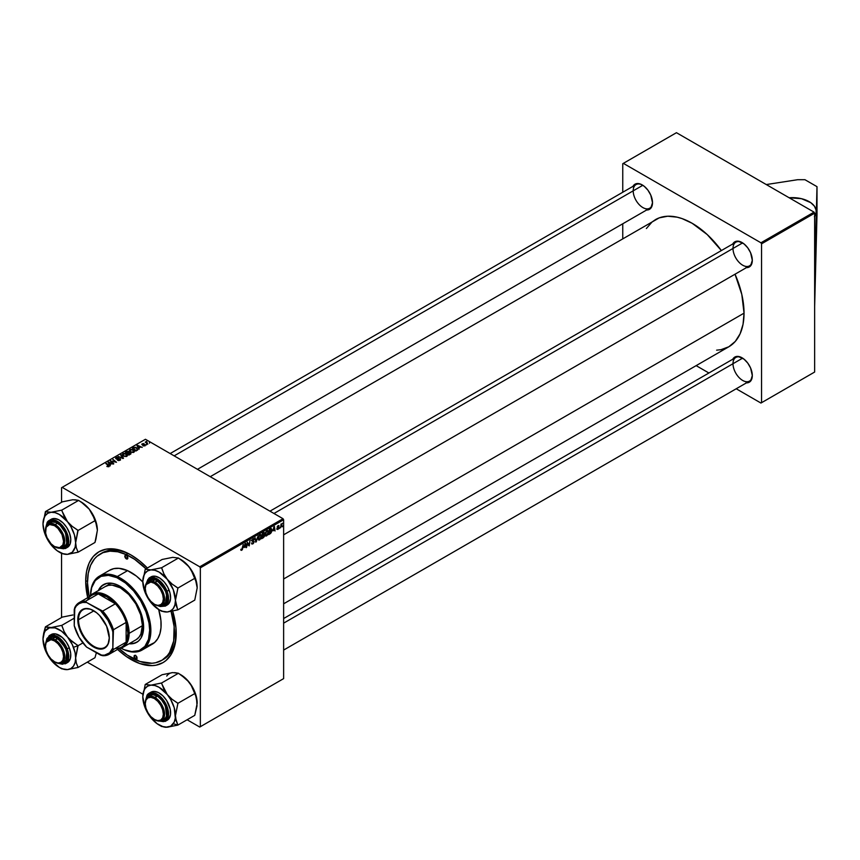 <?xml version="1.0" encoding="UTF-8"?>
<svg xmlns="http://www.w3.org/2000/svg" width="860" height="860" viewBox="0 0 860 860"><rect width="100%" height="100%" fill="white"/><g stroke="black" fill="none" stroke-linecap="round" stroke-linejoin="round"><path stroke-width="1.29" d="M814.399 216.709L816.097 212.785L816.097 210.076L814.399 206.153L810.787 202.68L801.466 198.681L789.158 197.757A23.897 13.792 180 0 1 816.215 211.431A23.897 13.792 180 0 1 814.646 216.344M162.572 659.867A61.447 35.475 -120 0 0 176.203 632.272A61.447 35.475 60 0 1 163.486 659.373L161.691 660.405A61.447 35.475 60 0 1 135.794 659.856A61.447 35.475 60 0 1 119.153 648.676M85.699 581.07L87.516 581.07L85.699 581.07L87.72 597.678A64.005 36.948 60 0 1 85.699 581.07A64.005 36.948 60 0 1 130.956 554.947L122.12 550.851L113.638 548.927L105.812 549.239L98.954 551.776L93.321 556.442L89.139 563.063L86.57 571.384L85.699 581.07M176.214 633.336A64.005 36.948 60 0 1 117.583 649.408L126.517 656.653L139.782 663.554L152.284 665.608L156.101 665.178L162.959 662.63L165.937 660.555L170.871 654.879L175.343 643.022L175.988 628.079L172.688 611.084A64.005 36.948 60 0 1 176.214 633.336M744.04 313.158A73.39 42.377 -120 0 0 735.031 274.211L741.814 294.475L744.04 313.158L283.628 578.984L744.04 313.158L743.051 324.274L740.095 333.809L735.3 341.409L728.839 346.763A73.39 42.377 -120 0 0 744.04 313.158M210.227 476.687L659.222 217.87L667.683 216.225L677.089 217.161L682.023 218.58L692.149 223.277L707.21 234.554L721.379 250.561A73.39 42.377 -120 0 0 655.449 219.644L652.03 222.02L646.376 228.534M733 248.465A13.652 7.88 -120 0 0 742.503 265.106A13.652 7.88 -120 0 0 752.307 259.957A13.652 7.88 60 0 1 749.479 265.869A13.652 7.88 60 0 1 738.966 262.203A13.652 7.88 60 0 1 733 248.465A13.652 7.88 -120 0 1 742.363 242.724A13.652 7.88 60 0 0 735.827 242.219M745.975 267.6L749.307 266.955L750.587 265.89L752.307 260.311A14.512 8.374 60 0 1 746.426 267.632M733 363.715A13.652 7.88 -120 0 0 742.503 380.346A13.652 7.88 -120 0 0 752.307 375.207A13.652 7.88 60 0 1 749.479 381.109A13.652 7.88 60 0 1 738.966 377.454A13.652 7.88 60 0 1 733 363.715A13.652 7.88 -120 0 1 742.363 357.975A13.652 7.88 60 0 0 735.827 357.459M745.975 382.85L749.307 382.206L750.587 381.141L752.307 375.562A14.512 8.374 60 0 1 746.426 382.872M633.196 190.845A13.652 7.88 -120 0 0 642.699 207.475A13.652 7.88 -120 0 0 652.504 202.326A13.652 7.88 60 0 1 649.676 208.238A13.652 7.88 60 0 1 639.152 204.583A13.652 7.88 60 0 1 633.196 190.845A13.652 7.88 -120 0 1 642.549 185.104A13.652 7.88 60 0 0 636.024 184.588M646.172 209.98L647.946 209.904L650.773 208.27L652.504 202.691A14.512 8.374 60 0 1 646.623 210.001M814.646 306.547L814.646 372.036L814.044 372.391L814.646 372.036L814.646 213.173L761.541 243.831L761.541 402.695L814.646 372.036L760.939 403.05L814.044 372.391L760.939 403.05L736.214 388.774L760.939 403.05L761.541 402.695L761.541 243.831L760.939 242.789L814.044 212.13L676.454 132.698L623.36 163.357L760.939 242.789L761.541 243.831L814.646 213.173L814.646 306.547L817 214.538L817 186.663L817 214.538L814.646 306.547M87.311 662.135L142.943 694.257L87.311 662.135M187.114 719.766L199.746 727.055L283.628 678.626L283.628 519.752L200.348 567.837L200.348 726.7L283.628 678.626L199.746 727.055L187.114 719.766M264.59 535.5L263.472 534.856L264.59 535.5L264.246 536.747L261.676 538.693L262.397 533.404L264.514 532.706L264.59 535.5L264.063 532.523L262.397 533.404L261.676 538.693L263.375 537.715L262.88 537.435L263.375 537.715L264.59 535.5L264.063 534.823M270.631 533.415L268.696 534.64L269.416 529.351L271.244 528.47L271.932 529.599L271.448 532.157L270.631 533.415L271.943 529.889L271.007 528.502L269.416 529.351L268.696 534.64L270.631 533.415M277.812 529.448L276.802 529.19L278.404 528.233L277.21 526.729L278.79 525.481L279.07 526.126L277.587 526.782L278.79 527.502L278.533 528.771L277.812 529.448L278.855 527.814L277.587 526.836L279.07 526.126L278.07 525.621L277.146 527.169L278.414 528.115L277.834 528.986L276.769 528.782L277.812 529.448L276.769 528.846M279.833 527.524L279.285 528.534L279.833 527.524M281.22 525.997L280.553 527.803L281.069 523.955L281.403 524.492L282.413 523.245L281.22 525.997L282.413 523.245L281.403 524.492L281.069 523.955L280.553 527.803L281.22 525.997M241.703 550.292L240.94 550.26L240.875 549.25L241.542 549.776L242.133 549.228L243.251 544.455L242.445 549.433L241.703 550.292L243.251 544.455L241.725 549.712L240.875 549.25L241.703 550.292L240.832 549.723M244.025 547.562L245.519 543.144L246.1 547.691L245.519 546.691L244.025 547.562L245.519 546.691L246.1 547.691L245.519 543.144L244.025 547.562M282.789 525.815L282.252 526.814L282.789 525.815M258.107 535.877L255.71 542.144L255.054 537.64L256.054 541.241L258.107 535.877L256.054 541.241L255.054 537.64L255.71 542.144L256.269 541.822L255.603 541.434L256.269 541.822L258.107 535.877M254.162 541.671L251.98 540.402L254.162 541.811L253.345 543.488L251.829 544.004L251.528 542.972L252.647 543.391L253.721 542.058L252.098 541.187L252.152 539.79L254.044 538.553L254.388 539.489L253.291 539.177L252.41 540.435L254.162 541.671L252.41 540.37L253.141 539.252L254.388 539.489L253.152 538.683L251.969 540.66L253.721 541.961L252.872 543.273L251.528 542.972L252.84 543.864L251.539 543.111L252.84 543.864L254.162 541.671L253.334 540.779M247.433 543.939L246.54 547.433L247.261 542.144L248.927 545.315L249.97 540.585L249.25 545.874L247.572 542.714L247.433 543.939L247.572 542.714L249.25 545.874L249.97 540.585L248.927 545.315L247.261 542.144L246.54 547.433L247.433 543.939M272.932 530.867L274.437 526.46L275.017 530.996L274.426 530.007L272.932 530.867L274.426 530.007L275.017 530.996L274.437 526.46L272.932 530.867M268.481 531.996L267.438 535.156L265.643 535.941L265.224 534.028L266.019 531.684L267.664 530.491L268.471 531.62L267.019 530.674L265.772 532.136L265.192 534.619L266.643 535.898L265.224 535.081L266.643 535.898L268.481 531.996L267.998 531.716L268.481 531.996M261.462 536.049L260.591 538.962L258.731 540.069L258.172 538.381L259 535.737L260.644 534.544L261.44 535.683L260 534.726L258.752 536.188L258.172 538.683L259.623 539.951L258.204 539.134L259.623 539.951L261.462 536.049L260.978 535.78L261.462 536.049M283.015 518.709L145.437 439.277L62.167 487.351L199.746 566.794L283.015 518.709L283.628 519.752L283.628 678.626L199.746 727.055L200.348 726.7L200.348 567.837L199.746 566.794L200.348 567.837L283.628 519.752L283.015 518.709L145.437 439.277L62.167 487.351L199.746 566.794L283.015 518.709M139.019 447.92L139.18 449.156L136.923 445.587L137.45 445.276L142.255 447.383L140.524 447.06L139.019 447.92L140.524 447.06L142.255 447.383L137.45 445.276L136.923 445.587L139.18 449.156L139.019 447.92M130.516 452.65L130.999 453.768L128.925 455.08L125.409 452.231L128.366 451.371L130.516 452.65L127.151 451.306L125.409 452.231L128.925 455.08L130.612 454.101L130.516 452.65L130.612 454.101M108.994 466.647L106.855 466.367L108.725 465.991L105.834 463.54L109.295 465.83L108.994 466.647L108.844 465.367L106.274 463.282L108.317 465.561L108.532 466.346L107.199 466.614L108.994 466.647L108.844 465.367M112.101 461.82L113.778 463.819L110.284 460.971L115.541 462.078L112.982 459.412L116.498 462.261L111.241 461.164L116.498 462.261L112.982 459.412L115.541 462.078L110.284 460.971L113.778 463.819L112.101 461.82M120.217 458.735L120.561 459.885L118.744 460.584L117.401 460.143L119.432 460.035L119.895 459.057L116.53 459.057L115.562 458.197L116.67 457.305L118.314 457.402L116.401 458.552L120.217 458.735L116.466 458.595L116.594 457.832L118.669 457.584L116.121 457.531L116.057 458.864L119.819 459.014L119.669 459.917L117.401 460.143L120.142 460.218L120.217 458.735L120.142 460.218M121.131 454.704L123.507 458.208L122.948 458.531L118.078 456.466L122.7 457.982L120.658 454.972L121.131 454.704L120.658 454.972L122.7 457.982L118.078 456.466L123.507 458.208L121.131 454.704L121.131 455.682L121.131 454.704M126.302 453.822L127.538 455.359L126.356 456.531L123.99 456.262L122.346 454.671L123.335 453.413L125.571 453.489L122.969 453.585L122.346 454.671L123.646 456.09L126.915 456.305L127.538 455.381L126.302 453.822M110.112 464.615L110.273 465.851L108.005 462.282L108.543 461.971L113.348 464.077L111.617 463.744L110.112 464.615L111.617 463.744L113.348 464.077L108.543 461.971L108.005 462.282L110.273 465.851L110.112 464.615M133.332 449.769L134.558 451.306L133.375 452.478L131.01 452.209L129.398 450.715L130.161 449.436L132.59 449.425L129.989 449.522L129.376 450.618L130.666 452.037L133.945 452.252L134.558 451.328L133.332 449.769M137.772 449.855L136.686 447.716L136.686 448.275L134.085 447.286L132.44 448.178L135.944 451.027L137.772 449.855L135.944 451.027L132.44 448.178L135.493 447.254L137.976 449.339M145.114 445.802L143.244 445.921L144.953 445.029L141.771 444.33L143.416 443.545L144.114 443.771L142.47 444.534L145.426 444.813L145.114 445.802L145.265 444.685L142.513 444.555L144.114 443.771L142.19 443.814L142.136 444.846L144.856 444.964L143.029 445.802L145.114 445.802L145.265 444.685M146.469 444.254L146.533 444.921L146.469 444.254M149.436 442.545L149.5 443.201L149.436 442.545M147.232 443.094L147.802 444.19L145.243 442.115L146.211 442.287L146.641 441.373L147.232 443.094L146.641 441.373L146.211 442.287L145.243 442.115L147.802 444.19L147.232 443.094M61.554 487.706L61.554 502.283L61.554 487.706L62.167 487.351L61.554 487.706M61.737 553.55L59.329 552.163A23.091 13.33 60 0 0 67.489 554.345L77.873 552.238A26.499 15.297 -120 0 0 78.067 551.97L76.325 547.831L75.648 542.735A23.091 13.33 60 0 1 67.489 554.345L61.931 553.668A26.499 15.297 -120 0 1 61.737 553.55A26.499 15.297 -120 0 1 61.544 553.442L61.931 553.668A26.499 15.297 60 0 1 61.544 553.442L61.554 617.534L61.554 553.453L67.489 554.345L78.067 552.228L76.325 547.831L75.648 542.735L78.067 530.459L72.251 526.395L67.489 521.697L64.059 516.204L61.737 510.152L51.159 512.27L45.419 511.603L43 523.88A23.091 13.33 60 0 1 45.182 515.721L45.516 511.721A26.499 15.297 -120 0 0 45.419 511.872L43 523.89L43.559 519.322L45.182 515.721L47.784 513.312L51.159 512.27L55.104 512.657L59.329 514.463L67.489 521.697L70.875 526.642L74.411 534.802L75.648 542.735L75.099 547.293L72.283 552.26L67.489 554.345L63.554 553.958L57.19 550.765L51.159 544.917L47.784 539.972L44.247 531.813L43 523.933M696.149 365.64L708.909 373.004L696.149 365.64M622.758 163.701L622.758 192.253L622.758 163.701L623.36 163.357L760.939 242.789L814.044 212.13L814.646 213.173L814.044 212.13L676.454 132.698L622.758 163.701M622.758 223.783L622.758 238.521L622.758 223.783M716.616 350.171L720.981 349.676L728.839 346.763L283.628 603.806M632.971 186.351A14.512 8.374 60 0 1 642.248 184.922A14.512 8.374 60 0 1 652.504 202.691L650.773 195.112L647.946 190.21L644.247 186.298L640.249 183.986L636.55 183.621L633.712 185.255L632.766 186.76M732.774 359.233A14.512 8.374 60 0 1 742.051 357.792A14.512 8.374 60 0 1 752.307 375.562L750.587 367.983L747.749 363.081L744.05 359.179L738.127 356.427L734.795 357.072L732.58 359.63M732.774 243.982A14.512 8.374 60 0 1 742.051 242.541A14.512 8.374 60 0 1 752.307 260.311L750.587 252.732L747.749 247.83L744.05 243.928L738.127 241.176L734.795 241.821L732.58 244.38M147.372 567.987L139.782 561.042L130.956 554.947A64.005 36.948 60 0 1 147.372 567.987M100.233 553.99A61.447 35.475 60 0 1 126.119 554.549L127.925 553.507L126.119 554.549L117.788 551.787L109.962 551.163L102.942 552.679L96.997 556.302L94.503 558.85L90.59 565.332L88.236 573.416L87.505 582.8L89.139 596.689A61.447 35.475 60 0 1 100.233 553.99L102.039 552.948A61.447 35.475 60 0 1 131.87 555.485A61.447 35.475 -120 0 0 101.147 553.496M122.969 455.617L122.969 453.585L122.969 455.617M123.023 454.66L124.098 455.843L123.023 454.66L123.023 455.66L123.442 453.876L125.818 454.048L126.452 456.499L124.098 456.316L126.538 455.95L126.409 454.478L124.345 453.661L123.023 454.66L123.442 453.876M126.882 456.327L126.882 455.37L126.452 456.004M119.819 459.014L119.669 459.917M116.121 457.531L116.057 458.864M116.466 458.595L116.594 457.832M110.746 461.347L110.746 460.702L110.746 461.347M112.982 460.025L112.982 459.412L112.982 460.025M111.241 461.745L111.241 461.164L111.241 461.745M107.242 466.636L107.242 466.077L107.242 466.636M108.317 465.561L108.532 466.346M106.274 463.906L106.274 463.282L106.274 463.906M108.543 463.131L108.543 461.971L108.543 463.131M109.854 464.185L108.672 462.433L108.672 463.336L108.672 462.433L111.058 463.497L109.854 464.185L109.854 465.206L109.854 464.185L111.058 463.497L108.672 462.433L109.854 464.185M126.495 452.177L126.495 451.608L126.495 452.177M128.269 451.79L127.151 451.306L127.022 451.876L128.613 452.274L128.076 453.36L126.269 452.306L126.269 452.93L127.022 451.876L126.269 452.306L127.366 453.811L128.269 451.79L128.613 453.048M130.064 452.887L128.699 452.994L128.688 451.521L128.688 453.005L130.064 452.887L130.193 454.349L130.193 453.757L129.785 454.585L127.774 453.532L127.774 454.144L128.699 452.994L127.774 453.532L128.957 455.058L130.387 453.51L130.064 452.887L130.193 453.757M129.14 452.457L128.688 451.521M129.989 451.565L129.989 449.522L129.989 451.565M130.043 450.608L131.118 451.79L130.043 450.608L130.043 451.608L130.473 449.823L132.838 449.995L133.483 452.446L131.118 452.263L133.633 451.844L133.429 450.425L131.365 449.597L130.043 450.608L130.473 449.823M133.902 452.274L133.902 451.306L133.483 451.952M137.45 446.437L137.45 445.276L137.45 446.437M138.772 447.501L138.095 446.437L138.095 447.458L137.589 445.738L137.589 446.652L137.589 445.738L139.965 446.802L138.772 447.501L138.772 448.512L138.772 447.501L139.965 446.802L137.589 445.738L138.772 447.501M135.977 450.436L133.289 448.253L133.289 448.877L134.558 447.608L136.224 447.952L137.31 449.253L135.977 451.005L137.299 449.371L136.804 448.372L135.02 447.565L133.289 448.253L135.977 450.436M144.856 444.964L144.749 445.566M142.19 443.814L142.136 444.846M145.684 442.47L145.684 441.857L145.684 442.47M146.211 442.9L146.211 442.287L146.211 442.9M146.232 441.481L146.211 442.287M146.469 443.115L146.63 441.814M255.355 539.736L255.915 540.058L255.355 539.736M251.883 544.036L252.84 543.864M251.528 542.993L252.077 543.305L251.528 542.993M252.872 543.273L252.077 543.305M252.99 541.488L251.163 540.188M253.517 541.553L251.969 540.66L252.464 541.434M254.388 539.381L253.162 538.672M253.066 538.726L254.388 539.489L253.066 538.726M253.141 539.252L253.947 539.682M247.648 543.004L248.303 543.38L247.648 543.004M248.002 544.09L248.712 544.487L248.002 544.09M248.346 544.982L248.927 545.315L248.346 544.982M248.529 545.455L249.25 545.874L248.529 545.455M244.261 546.852L244.906 543.703L245.455 546.164L243.939 546.67L245.455 546.164L245.197 543.875L244.261 546.852M277.834 528.986L277.2 528.47M277.146 527.18L278.317 527.857M279.07 526.126L278.07 525.621M278.049 526.083L278.629 526.438M273.168 530.158L273.813 527.008L274.372 529.47L272.846 529.975L274.372 529.47L274.103 527.18L273.168 530.158M270.964 529.104L269.771 529.717L269.234 533.77L269.395 529.491L270.964 529.104L270.405 528.782L271.502 530.115L269.793 533.447L268.847 533.544L270.975 532.275L270.964 529.104L271.502 530.115M265.729 536.006L266.643 535.898M267.965 530.577L267.019 530.674M265.632 534.393L266.578 530.996L268.041 532.2L266.675 535.307L265.213 534.157L265.88 535.264L266.675 535.307L265.632 534.393L266.299 531.985L267.008 531.254L268.041 532.2L267.008 531.254M264.644 533.297L264.063 532.523M263.504 533.329L262.536 535.414L262.375 533.544L264.203 533.565L262.536 535.414L264.074 534.189L264.16 533.308L263.504 533.329L264.203 533.565M263.375 535.5L262.45 536.038L262.203 537.822L262.063 535.812L262.88 535.21L264.149 535.737L262.203 537.822L263.902 536.575L264.106 535.447L263.375 535.5L264.149 535.737M258.709 540.058L259.623 539.951M260.945 534.63L260 534.726M258.613 538.446L259.559 535.06L261.021 536.253L259.655 539.36L258.183 538.21L258.86 539.317L259.655 539.36L258.613 538.446L259.483 535.748L259.989 535.307L261.021 536.253L259.989 535.307M266.675 535.307L268.041 532.2M259.655 539.36L261.021 536.253M797.693 179.697L804.928 179.697L817 186.663L814.646 278.672L817 186.663L804.928 179.697L797.693 179.697L766.282 184.556L797.693 179.697M125.442 555.195A2.128 1.236 -120 0 0 125.345 557.043A2.128 1.236 -120 0 0 126.818 558.763L126.517 558.936A2.128 1.236 60 0 1 124.99 557.087A2.128 1.236 60 0 1 125.281 555.27A2.128 1.236 60 0 1 126.183 555.28L127.785 557.409L127.323 559.011L125.936 558.548L124.915 556.807L125.012 555.538L126.183 555.28A2.128 1.236 60 0 1 127.71 557.14A2.128 1.236 60 0 1 127.42 558.957A2.128 1.236 60 0 1 126.517 558.936L126.818 558.763C124.775 556.678 124.657 555.463 126.484 555.108M127.559 556.42L126.818 558.763L127.559 556.42M134.655 655.374A2.128 1.236 -120 0 0 134.547 657.233A2.128 1.236 -120 0 0 136.03 658.953L135.73 659.125A2.128 1.236 60 0 1 134.203 657.266A2.128 1.236 60 0 1 134.493 655.449A2.128 1.236 60 0 1 135.385 655.471L136.88 657.212L136.525 659.19L135.138 658.728L134.117 656.997L134.214 655.718L135.385 655.471A2.128 1.236 60 0 1 136.912 657.32A2.128 1.236 60 0 1 136.622 659.147A2.128 1.236 60 0 1 135.73 659.125L136.03 658.953C133.977 656.868 133.87 655.642 135.686 655.288M136.761 656.599L136.03 658.953L136.761 656.599M103.759 584.478A33.282 19.21 -120 0 0 98.932 590.218M98.33 590.562A33.282 19.21 60 0 1 103.447 584.649A33.282 19.21 60 0 1 117.465 584.95L126.624 591.132L132.902 598.076L139.481 609.267L143.115 621.103L143.545 629.316L140.997 638.034L138.481 641.044L135.267 643.011L129.054 643.774A33.282 19.21 60 0 0 136.729 642.302A33.282 19.21 60 0 0 141.298 613.933A33.282 19.21 60 0 0 117.465 584.95L112.961 583.456L106.758 583.381L101.706 585.896L98.233 590.788M117.336 576.566L116.799 577.64A41.817 24.145 60 0 1 149.479 626.639A41.817 24.145 60 0 1 123.388 649.311L124.055 649.687A42.667 24.639 -120 0 0 150.683 626.553A42.667 24.639 -120 0 0 117.336 576.566A42.667 24.639 60 0 1 147.888 613.717A42.667 24.639 60 0 1 142.029 650.074A42.667 24.639 60 0 1 124.055 649.687A42.667 24.639 60 0 1 121.077 648.182A42.667 24.639 -120 0 0 124.055 649.687L131.773 651.579L139.159 650.579L144.899 646.376L148.5 639.346L149.661 630.09L149.017 623.059L145.974 611.922L140.718 600.914L133.676 590.992L125.474 583.005L116.799 577.64L108.414 575.361L101.028 576.372L95.288 580.564L91.687 587.606L90.536 595.26A42.667 24.639 60 0 1 99.362 576.178A42.667 24.639 60 0 1 117.336 576.566L127.592 570.642L117.336 576.566A42.667 24.639 -120 0 0 90.526 595.27A41.817 24.145 60 0 1 116.799 577.64L117.336 576.566M142.029 650.074L152.284 644.162A42.667 24.639 -120 0 0 158.691 609.525M142.814 582.016A42.667 24.639 -120 0 0 127.592 570.642L136.439 576.114L142.814 582.016M126.119 554.549A61.447 35.475 60 0 1 145.974 568.793L134.633 559.333L126.119 554.549M171.161 611.395A61.447 35.475 60 0 1 161.68 660.415M105.339 586.52A30.723 17.738 60 0 1 118.271 586.799A30.723 17.738 60 0 1 140.266 613.556A30.723 17.738 60 0 1 136.052 639.732L122.776 647.397A30.723 17.738 60 0 1 118.755 648.73A30.723 17.738 -120 0 0 129.14 633.336L127.936 633.336A29.863 17.243 60 0 1 126.13 642.162A29.863 17.243 60 0 1 115.369 648.375M118.906 648.451L127.28 655.073L139.997 661.501L151.951 663.243L155.574 662.759L162.088 660.168L167.399 655.557L169.538 652.536L173.677 640.99L174.128 626.542L170.871 610.428M109.338 570.416L113.853 568.632L119.035 568.32L127.592 570.642A42.667 24.639 -120 0 0 109.618 570.255L99.362 576.178M158.67 609.439L160.938 620.63L161.013 627.51L159.939 633.605L157.756 638.679L154.531 642.56L148.049 645.785M120.486 647.849L123.388 649.311A41.817 24.145 60 0 1 121.099 648.182M137.03 642.119A33.282 19.21 -120 0 1 129.656 643.43L134.031 643.216L137.557 641.818M103.834 584.434L100.953 586.939L98.835 590.444M105.124 586.638L108.381 585.348L112.112 585.122L120.4 587.875L128.742 594.464L135.848 603.903L140.653 614.739L142.416 625.327L140.879 634.067L138.922 637.303L136.256 639.614M136.761 659.039L136.03 658.953A2.128 1.236 -120 0 0 136.761 659.039M127.559 558.85L126.818 558.763A2.128 1.236 -120 0 0 127.559 558.85M154.907 582.22L154.305 583.274A12.803 7.385 60 0 1 163.357 598.947A12.803 7.385 60 0 1 154.305 604.171L154.907 604.515A13.652 7.88 -120 0 0 164.561 598.947A13.652 7.88 -120 0 0 154.907 582.22A13.652 7.88 60 0 1 163.83 594.26A13.652 7.88 60 0 1 161.734 605.193A13.652 7.88 60 0 1 154.907 604.515L157.767 605.375L160.702 604.806L162.669 602.548L163.357 598.947L162.669 594.55L160.702 590.024L157.767 586.068L154.305 583.274L150.844 582.059L147.909 582.639L145.942 584.897L145.254 588.498L145.942 592.895L147.909 597.42L150.844 601.376L154.305 604.171A12.803 7.385 60 0 1 145.254 588.498A12.803 7.385 60 0 1 154.305 583.274L157.305 580.844L154.907 582.22A13.652 7.88 -120 0 0 145.254 587.799A13.652 7.88 -120 0 0 145.265 588.154A13.652 7.88 60 0 1 148.081 581.543A13.652 7.88 60 0 1 154.907 582.22M742.642 242.896L273.964 513.485L742.642 242.896M170.914 557.699L162.121 559.473L145.222 569.234L162.121 559.473L172.699 557.355L178.439 558.022L186.749 564.278L190.909 569.438L196.51 582.725L197.187 587.821A23.091 13.33 -120 0 0 194.994 577.125L197.187 587.821L194.768 600.097L177.869 609.847L176.139 605.451L175.462 600.355L177.869 588.079L172.086 584.047L167.291 579.317L163.884 573.856L161.551 567.772L150.973 569.89L145.222 569.234L142.803 581.51L143.362 576.952L144.996 573.341L147.587 570.943L150.973 569.89L154.907 570.288L159.132 572.083L167.291 579.317L173.268 589.67L175.462 600.355L174.902 604.913L173.268 608.525L170.678 610.933L167.291 611.976L177.869 609.847L194.768 600.097L197.187 587.971M142.803 581.51A23.091 13.33 60 0 0 144.996 592.196L150.973 602.548A23.091 13.33 60 0 0 159.132 609.783A23.091 13.33 60 0 0 167.291 611.976L177.676 609.869A26.499 15.297 -120 0 0 177.869 609.589A26.499 15.297 60 0 1 177.676 609.869L175.462 600.355A23.091 13.33 60 0 1 167.291 611.976L161.357 611.062A26.499 15.297 -120 0 0 161.551 611.18A26.499 15.297 -120 0 0 161.744 611.288A26.499 15.297 60 0 1 161.357 611.062L167.291 611.976L163.357 611.578L159.132 609.783L150.973 602.548A23.091 13.33 60 0 1 144.996 592.196L142.803 581.51A23.091 13.33 60 0 1 150.973 569.89A23.091 13.33 60 0 1 167.291 579.317A23.091 13.33 60 0 1 175.462 600.355L177.869 588.337A26.499 15.297 -120 0 0 177.676 587.842L172.086 584.047L167.291 579.317L163.884 573.856L161.744 568.019A26.499 15.297 -120 0 0 161.357 567.793L150.973 569.89L145.415 569.212A26.499 15.297 -120 0 0 145.222 569.492L142.803 581.553M150.5 580.156A13.652 7.88 60 0 1 157.025 580.661A13.652 7.88 -120 0 0 149.393 581.038M166.98 597.549L166.98 598.248A14.512 8.374 60 0 0 165.604 591.529L161.261 584.327L155.38 579.812L149.952 579.511L147.372 582.059A14.512 8.374 60 0 1 156.724 580.478A14.512 8.374 60 0 1 165.604 591.529L166.894 596.657L166.625 601.118L163.486 605.139L160.014 605.451M157.563 605.623L165.184 606.16L167.012 591.228L166.335 591.465L167.313 602.301L157.67 605.644L160.293 606.526L164.045 606.192L165.528 605.214L167.797 599.56L167.238 594.271L163.475 586.058L159.595 581.596L153.155 578.124L149.403 578.457L147.909 579.436L145.641 585.09M165.184 606.16L167.238 604.978A16.211 9.363 -120 0 0 169.065 590.046L167.012 591.228A16.211 9.363 60 0 1 165.184 606.16L156.928 605.44M172.699 557.355L178.439 558.022L161.551 567.772L178.439 558.022L184.233 562.053L189.017 566.783L194.994 577.125A23.091 13.33 -120 0 0 189.017 566.783L192.436 572.244L194.768 578.328L177.869 588.079L194.768 578.328L196.51 582.725L197.187 587.821A23.091 13.33 -120 0 1 197.187 587.907M180.858 559.538L189.017 566.783A23.091 13.33 -120 0 0 180.858 559.538L178.439 558.151M166.69 605.246L169.42 602.72L170.57 598.409L169.99 592.948L167.754 587.176L164.206 581.983L159.885 578.157L155.445 576.264L150.995 576.909M169.065 590.046A16.211 9.363 -120 0 0 151.027 576.888L148.974 578.071A16.211 9.363 60 0 1 167.012 591.228L169.065 590.046M145.662 584.843L156.122 579.178L166.335 591.465L167.012 591.228L160.422 581.382L148.974 578.071L145.63 584.95M162.841 604.311A13.652 7.88 -120 0 0 166.969 597.893A13.652 7.88 60 0 1 164.152 603.806M166.98 598.248A14.512 8.374 60 0 1 160.938 605.558M47.203 525.288L48.031 523.654A14.512 8.374 60 0 1 56.91 522.858A14.512 8.374 60 0 1 67.166 540.628A14.512 8.374 60 0 1 65.801 545.756L65.876 544.756A13.652 7.88 -120 0 0 67.166 540.274A13.652 7.88 60 0 1 65.876 544.756A13.652 7.88 60 0 1 64.339 546.175M50.686 522.525A13.652 7.88 60 0 1 57.222 523.041A13.652 7.88 -120 0 0 49.59 523.417M57.76 548.003L65.382 548.54L67.198 546.842L66.532 546.67L67.918 542.735L67.639 537.575L64.231 529.287L58.362 522.826L51.998 520.365L48.569 521.429L47.3 522.74L45.849 527.223L47.235 522.246L45.816 527.32M57.641 547.917L63.672 548.777L66.532 546.67L57.856 548.024M66.338 547.831A16.211 9.363 -120 0 0 67.435 547.347A16.211 9.363 -120 0 0 69.251 545.659L67.198 546.842A16.211 9.363 60 0 1 65.382 548.54L57.115 547.809M71.111 500.068L62.307 501.853L45.419 511.603L62.307 501.853L72.885 499.724L78.636 500.391L61.737 510.152L78.636 500.391L84.452 504.454L89.214 509.152L92.644 514.645L94.966 520.698L78.067 530.459L94.966 520.698L96.696 525.105L97.373 530.19L95.933 539.102L94.966 542.466L78.067 552.228L94.966 542.466L97.373 530.351M49.267 542.251L51.159 544.917A23.091 13.33 60 0 1 43 523.88M97.373 530.287A23.091 13.33 -120 0 0 97.373 530.19L96.696 525.105L93.837 517.526L89.214 509.152L95.191 519.505L97.373 530.19A23.091 13.33 -120 0 0 89.214 509.152A23.091 13.33 -120 0 0 81.055 501.917L89.214 509.152L84.452 504.454L78.636 500.391L74.798 499.746M67.392 547.369L70.187 543.832L70.767 539.048L69.606 533.394L66.886 527.717L63.006 522.901L58.577 519.666L54.255 518.505L50.708 519.601M69.251 545.659A16.211 9.363 -120 0 0 66.306 526.836A16.211 9.363 -120 0 0 51.224 519.268L49.17 520.45A16.211 9.363 60 0 1 64.253 528.019A16.211 9.363 60 0 1 67.198 546.842L69.251 545.659M47.343 522.138A16.211 9.363 60 0 1 49.17 520.45L47.3 522.74C49.375 518.322 54.427 519.677 62.468 526.804C68.349 536.995 69.703 543.606 66.532 546.67L67.198 546.842L65.134 529.394L56.061 520.633L49.17 520.45L47.235 522.235L45.655 527.976M47.558 524.428A14.512 8.374 60 0 1 48.031 523.654L50.665 521.697L56.244 522.493L60.211 525.385L65.048 532.189L66.822 537.36L66.628 544.122L64.629 546.971L61.135 547.938A14.512 8.374 60 0 0 65.801 545.756L65.876 544.756A13.652 7.88 -120 0 1 63.027 546.691M78.067 530.717A26.499 15.297 -120 0 0 77.873 530.212L72.251 526.395L67.489 521.697A23.091 13.33 60 0 1 75.648 542.735L77.873 530.212A26.499 15.297 60 0 1 78.067 530.717M61.931 510.388A26.499 15.297 -120 0 0 61.544 510.163L51.159 512.27A23.091 13.33 60 0 1 67.489 521.697L61.544 510.163A26.499 15.297 60 0 1 61.931 510.388M45.612 511.592A26.499 15.297 -120 0 0 45.516 511.721L45.182 515.721A23.091 13.33 60 0 1 51.159 512.27L45.419 511.872A26.499 15.297 60 0 1 45.516 511.721A26.499 15.297 60 0 1 45.612 511.592M59.329 552.163A23.091 13.33 60 0 1 51.159 544.917M55.104 546.895L54.502 546.552A12.803 7.385 60 0 1 45.451 530.867A12.803 7.385 60 0 1 54.502 525.643L55.104 524.6A13.652 7.88 -120 0 0 45.451 530.168A13.652 7.88 -120 0 0 45.451 530.534A13.652 7.88 60 0 1 48.278 523.923A13.652 7.88 60 0 1 55.104 524.6L57.502 523.213L55.104 524.6A13.652 7.88 60 0 1 64.027 536.629A13.652 7.88 60 0 1 61.931 547.573A13.652 7.88 60 0 1 55.104 546.895L55.104 546.895A13.652 7.88 -120 0 0 64.758 541.327A13.652 7.88 -120 0 0 55.104 524.6L54.502 525.643L57.964 528.438L62.028 534.63L63.554 541.327L62.866 544.928L59.523 547.691L54.502 546.552L51.03 543.756L46.977 537.554L45.623 533.006L46.139 527.266L49.471 524.503L54.502 525.643A12.803 7.385 60 0 1 63.554 541.327A12.803 7.385 60 0 1 54.502 546.552L55.104 546.895L54.502 546.552M174.161 455.864L642.828 185.276L174.161 455.864M170.914 672.95L162.121 674.724L145.222 684.474L162.121 674.724L172.699 672.606A23.091 13.33 -120 0 0 166.722 676.057M175.633 718.293L175.462 715.606A23.091 13.33 60 0 1 173.268 723.776L177.773 724.98A26.499 15.297 -120 0 0 177.869 724.84L176.139 720.701L175.462 715.606L177.869 703.329L194.768 693.579L196.51 697.976L197.015 705.909L194.768 715.348L177.869 725.098L175.633 718.293M162.841 719.562A13.652 7.88 -120 0 0 165.69 717.627L165.604 718.627A14.512 8.374 60 0 1 160.938 720.809L164.432 719.841L165.69 717.627A13.652 7.88 60 0 1 164.152 719.057M147.006 698.159L149.006 695.31L152.188 694.332L158.057 696.6L161.852 700.276L164.862 705.06L166.625 710.231L166.894 714.993L165.604 718.627A14.512 8.374 60 0 0 166.98 713.499A14.512 8.374 60 0 0 156.724 695.729A14.512 8.374 60 0 0 147.834 696.525A14.512 8.374 60 0 0 147.372 697.299M166.152 720.701A16.211 9.363 -120 0 0 167.238 720.228L169.065 718.53L167.012 719.723L164.937 702.265L155.875 693.504L148.974 693.321L147.103 695.611C149.178 691.203 154.241 692.558 162.271 699.674C168.151 709.865 169.506 716.487 166.335 719.54L169.065 718.53A16.211 9.363 -120 0 0 166.109 699.707A16.211 9.363 -120 0 0 151.027 692.139L148.974 693.321A16.211 9.363 60 0 1 164.066 700.889A16.211 9.363 60 0 1 167.012 719.723A16.211 9.363 60 0 1 165.184 721.411L167.012 719.723L166.335 719.54L167.797 713.133L166.679 707.651L164.045 702.168L158.165 695.697L151.811 693.246L148.371 694.299L147.103 695.611L145.662 700.094L147.157 695.02A16.211 9.363 60 0 1 148.974 693.321L147.049 695.106L145.469 700.846M174.612 672.617L178.439 673.262L186.781 679.55L190.92 684.721L194.768 693.579L177.869 703.329L172.054 699.277L167.291 694.568L170.678 699.513L174.214 707.672L175.322 717.992L174.214 722.11L170.678 726.173L165.389 727.302L161.357 726.313A26.499 15.297 -120 0 0 161.551 726.431A26.499 15.297 -120 0 0 161.744 726.539A26.499 15.297 60 0 1 161.357 726.313L167.291 727.216L177.869 725.098L194.768 715.348L197.187 703.222M161.551 726.431L159.132 725.034A23.091 13.33 60 0 0 167.291 727.216L177.676 725.12A26.499 15.297 -120 0 0 177.773 724.98L173.268 723.776A23.091 13.33 60 0 1 167.291 727.216L163.357 726.829L157.004 723.647L149.081 715.122L153.23 720.282M145.222 684.474L142.803 696.761L143.362 692.203L144.996 688.591L147.587 686.183L150.973 685.14L145.222 684.474L142.803 696.761A23.091 13.33 60 0 1 150.973 685.14L154.907 685.538L159.132 687.333L167.291 694.568L163.873 689.086L161.551 683.023L150.973 685.14L145.415 684.463A26.499 15.297 -120 0 0 145.222 684.743A26.499 15.297 60 0 1 145.415 684.463L145.222 684.474M172.699 672.606L178.439 673.262L161.551 683.023L178.439 673.262L186.781 679.55L192.403 686.979L195.94 695.138L197.187 703.061A23.091 13.33 -120 0 0 189.017 682.023L192.447 687.516L195.747 695.804L197.187 703.061A23.091 13.33 -120 0 1 197.187 703.158M180.858 674.788L189.017 682.023A23.091 13.33 -120 0 0 180.858 674.788L178.439 673.391M159.132 725.034A23.091 13.33 60 0 1 150.973 717.799L144.996 707.447L142.803 696.804M157.563 720.874L165.184 721.411L167.238 720.228A16.211 9.363 -120 0 0 169.065 718.53L170.506 714.477L170.205 709.145L166.69 700.588L162.82 695.772L158.38 692.537L154.058 691.375L150.511 692.472M157.445 720.788L163.475 721.647L166.335 719.54L157.67 720.895M147.157 695.02L145.63 700.201M150.5 695.407A13.652 7.88 60 0 1 157.025 695.912A13.652 7.88 -120 0 0 149.393 696.288M166.969 713.144A13.652 7.88 60 0 1 165.69 717.627A13.652 7.88 -120 0 0 166.969 713.144M150.973 717.799A23.091 13.33 60 0 1 142.803 696.761M167.291 694.568A23.091 13.33 60 0 1 175.462 715.606L177.869 703.587A26.499 15.297 -120 0 0 177.676 703.082L172.054 699.277L167.291 694.568L161.357 683.034A26.499 15.297 60 0 1 161.744 683.259A26.499 15.297 -120 0 0 161.357 683.034L150.973 685.14A23.091 13.33 60 0 1 167.291 694.568M154.907 697.471L154.305 698.513A12.803 7.385 60 0 1 163.357 714.198A12.803 7.385 60 0 1 154.305 719.422L154.907 719.766A13.652 7.88 -120 0 0 164.561 714.198A13.652 7.88 -120 0 0 154.907 697.471A13.652 7.88 60 0 1 163.83 709.5A13.652 7.88 60 0 1 161.734 720.443A13.652 7.88 60 0 1 154.907 719.766L150.844 716.627L147.909 712.661L145.942 708.145L145.254 703.749L145.942 700.137L147.909 697.879L150.844 697.309L154.305 698.513L157.767 701.308L160.702 705.275L162.669 709.801L163.357 714.198L162.669 717.799L160.702 720.057L157.767 720.626L154.305 719.422A12.803 7.385 60 0 1 145.254 703.749A12.803 7.385 60 0 1 154.305 698.513L157.305 696.084L154.907 697.471A13.652 7.88 -120 0 0 145.254 703.05A13.652 7.88 -120 0 0 145.265 703.405A13.652 7.88 60 0 1 148.081 696.793A13.652 7.88 60 0 1 154.907 697.471M742.642 358.147L283.628 623.156L742.642 358.147L742.051 357.792M69.757 639.442L67.489 636.948A23.091 13.33 60 0 1 73.466 647.3L77.97 645.72A26.499 15.297 -120 0 0 77.873 645.462L72.272 641.667L67.489 636.948L64.07 631.476L61.737 625.392L74.229 618.189L61.737 625.392L51.159 627.52L45.419 626.854L43.677 633.261L43 639.13L43.559 634.572L45.182 630.971L49.385 627.864L55.104 627.908L61.458 631.1L67.489 636.948L72.283 644.559L75.099 652.783L75.648 657.986L78.067 645.709L69.757 639.442M63.027 661.942A13.652 7.88 -120 0 0 67.166 655.513A13.652 7.88 60 0 1 64.339 661.426M57.502 638.464L55.104 639.851A13.652 7.88 -120 0 0 45.451 645.419A13.652 7.88 -120 0 0 45.451 645.774A13.652 7.88 60 0 1 48.278 639.173A13.652 7.88 60 0 1 55.104 639.851A13.652 7.88 60 0 1 64.027 651.88A13.652 7.88 60 0 1 61.931 662.823A13.652 7.88 60 0 1 55.104 662.146L54.502 661.802A12.803 7.385 60 0 1 45.451 646.118A12.803 7.385 60 0 1 54.502 640.893L57.502 638.464L56.91 638.109A14.512 8.374 60 0 0 47.558 639.679L50.149 637.142L55.578 637.432L61.447 641.947L65.801 649.16A14.512 8.374 60 0 1 67.166 655.879A14.512 8.374 60 0 1 61.135 663.189M45.849 642.474L56.309 636.808L66.532 649.096L67.198 648.859L60.619 639.012L49.17 635.701L45.816 642.571M66.886 662.877L68.424 661.867L70.402 658.384L70.692 653.396L69.251 647.677A16.211 9.363 -120 0 0 51.224 634.519L49.17 635.701A16.211 9.363 60 0 1 67.198 648.859L69.251 647.677L66.306 642.087L62.296 637.486L55.642 633.895L51.181 634.54M82.904 642.914L78.067 645.709L82.904 642.914M96.374 652.74L94.966 657.717L78.067 667.478L76.325 663.082L75.648 657.986L75.099 662.544L73.466 666.145L70.875 668.553L67.489 669.596L78.067 667.478L94.966 657.717L96.374 652.74M61.737 668.8L59.329 667.414A23.091 13.33 60 0 0 67.489 669.596L77.873 667.489A26.499 15.297 -120 0 0 78.067 667.209L76.325 663.082L75.648 657.986A23.091 13.33 60 0 1 67.489 669.596L61.544 668.693A26.499 15.297 -120 0 0 61.737 668.8A26.499 15.297 -120 0 0 61.931 668.919A26.499 15.297 60 0 1 61.544 668.693L67.489 669.596L63.554 669.209L59.329 667.414L51.159 660.168L45.182 649.827L43 639.184M72.885 614.975L62.307 617.104L45.419 626.854L62.307 617.104L71.111 615.319M57.76 663.254L65.382 663.78L67.435 662.598A16.211 9.363 -120 0 0 69.251 647.677L67.198 648.859A16.211 9.363 60 0 1 65.382 663.78L67.198 648.859L66.532 649.096L61.823 641.291L55.459 636.4L51.364 635.647L49.59 636.088L46.956 638.529L45.827 642.721M57.856 663.275L62.468 664.264L65.725 662.845L66.865 661.372L67.994 657.191L66.532 649.096L67.499 659.921L57.856 663.275M56.91 638.109A14.512 8.374 60 0 1 65.801 649.16L67.08 654.277L66.822 658.738L65.048 661.867L60.211 663.071M50.686 637.776A13.652 7.88 60 0 1 57.222 638.292A13.652 7.88 -120 0 0 49.59 638.658M59.329 667.414A23.091 13.33 60 0 1 51.159 660.168L51.159 660.168A23.091 13.33 60 0 1 43 639.13A23.091 13.33 60 0 1 51.159 627.52A23.091 13.33 60 0 1 67.489 636.948L64.07 631.476L61.931 625.639A26.499 15.297 -120 0 0 61.544 625.413L51.159 627.52L45.419 627.112A26.499 15.297 60 0 1 45.612 626.843A26.499 15.297 -120 0 0 45.419 627.112L43 639.13M78.067 645.967A26.499 15.297 -120 0 0 77.97 645.72L73.466 647.3A23.091 13.33 60 0 1 75.648 657.986L77.873 645.462A26.499 15.297 60 0 1 77.97 645.72A26.499 15.297 60 0 1 78.067 645.967M54.502 661.802L57.964 663.006L60.899 662.437L62.866 660.168L63.554 656.567L62.866 652.17L60.899 647.655L57.964 643.688L54.502 640.893L51.03 639.689L48.096 640.259L46.139 642.517L45.451 646.118L46.139 650.515L48.096 655.04L51.03 659.007L55.104 662.146A13.652 7.88 -120 0 0 64.758 656.567A13.652 7.88 -120 0 0 55.104 639.851L54.502 640.893A12.803 7.385 60 0 1 63.554 656.567A12.803 7.385 60 0 1 54.502 661.802L55.104 662.146M93.719 610.729A21.758 12.567 -120 0 0 78.518 619.716L77.787 619.716A22.274 12.857 60 0 1 93.536 610.621A22.274 12.857 60 0 1 109.295 637.894L108.091 644.162L106.64 646.473L102.286 648.978L96.61 648.418L90.472 644.871L87.516 642.13L82.399 635.239L78.991 627.359L77.787 619.716L78.991 613.449L80.442 611.137L84.785 608.633L90.472 609.192L96.61 612.739L99.567 615.48L106.64 626.263L109.295 637.894A22.274 12.857 60 0 1 93.536 646.989A22.274 12.857 60 0 1 77.787 619.716L78.518 619.716A21.758 12.567 60 0 1 83.022 609.751A21.758 12.567 60 0 1 93.719 610.729M93.901 610.826L78.518 619.716L93.901 610.826M87.505 600.108A29.863 17.243 60 0 1 98.266 593.905A29.863 17.243 60 0 1 115.369 603.784L106.812 596.754L98.266 593.905L115.369 603.784A29.863 17.243 60 0 1 126.13 622.414A29.863 17.243 60 0 1 127.936 633.336L126.13 622.414L126.13 642.162L127.936 633.336L129.14 633.336A30.723 17.738 -120 0 0 113.305 600.043A30.723 17.738 -120 0 0 88.892 597.001A30.723 17.738 60 0 1 92.063 594.185A30.723 17.738 60 0 1 115.734 602.419A30.723 17.738 60 0 1 129.14 633.336L142.416 625.671L129.14 633.336A30.723 17.738 60 0 1 122.776 647.397M79.206 602.591L91.88 595.27A29.863 17.243 -120 0 1 98.266 593.905L85.591 601.215L86.613 602.505A29.014 16.748 60 0 0 74.229 609.654L74.831 607.429A29.863 17.243 60 0 1 79.206 602.591A29.863 17.243 60 0 1 85.591 601.215A29.863 17.243 -120 0 0 74.831 607.429L74.229 625.661L79.034 637.185L86.613 647.096L102.695 655.696A29.863 17.243 -120 0 0 113.456 649.483L112.853 647.956L113.456 629.724L126.13 622.414L126.13 642.162L113.456 649.483A29.863 17.243 60 0 1 109.08 654.32A29.863 17.243 60 0 1 102.695 655.696L100.469 655.105L104.522 655.159L109.553 652.858L112.853 647.956L112.853 631.949L111.972 629.036L108.048 620.425L100.469 610.514L86.613 602.505L85.591 601.215L98.266 593.905L115.369 603.784L102.695 611.095L86.613 602.505L82.56 602.451L79.034 603.677L76.218 606.117L74.229 609.654L74.229 625.661A29.014 16.748 60 0 0 86.613 647.096L100.469 655.105A29.014 16.748 60 0 0 112.853 647.956L113.456 649.483L126.13 642.162A29.863 17.243 -120 0 1 121.755 647.01L109.08 654.32M126.13 622.414A29.863 17.243 -120 0 0 115.369 603.784L102.695 611.095A29.863 17.243 60 0 1 113.456 629.724L126.13 622.414M109.284 637.69A21.758 12.567 60 0 1 104.78 647.44A21.758 12.567 60 0 1 88.01 641.614A21.758 12.567 60 0 1 78.518 619.716A21.758 12.567 -120 0 0 93.815 646.312A21.758 12.567 -120 0 0 109.284 637.69M113.456 629.724A29.863 17.243 -120 0 0 102.695 611.095L100.469 610.514A29.014 16.748 60 0 1 112.853 631.949L113.456 629.724M637.873 183.524L170.162 453.553M737.676 356.395L283.628 618.544M737.676 241.144L269.965 511.173M123.012 454.531L123.012 455.66M120.099 459.412L120.099 460.24M116.218 458.272L116.218 458.95M108.736 466.066L108.736 466.776M130.43 453.37L130.43 454.22M130.032 450.479L130.032 451.608M137.31 449.253L137.31 450.231M145.039 445.222L145.039 445.835M142.341 444.319L142.341 444.953M252.173 543.402L251.528 543.025M253.732 539.177L253.023 538.758M241.413 549.755L240.854 549.422M277.393 529.05L276.834 528.728M278.468 526.019L277.93 525.707M271.19 529.147L270.481 528.739M267.664 531.19L266.901 530.749M266.009 535.361L265.202 534.899M264.052 533.168L263.429 532.813M263.998 535.328L263.343 534.952M260.644 535.242L259.881 534.802M258.978 539.413L258.183 538.951M137.331 641.947L136.729 642.302M749.479 265.869L283.628 534.823M166.001 602.731L161.734 605.193M152.349 579.092L148.081 581.543M145.254 587.799L145.254 588.498M154.907 604.515L154.305 604.171M157.326 580.833L156.724 580.478M148.974 578.071L145.469 585.596M159.132 609.783L161.551 611.18M67.166 539.929L67.166 540.628M57.512 523.202L56.91 522.858M52.535 521.461L48.278 523.923M67.435 547.347L65.382 548.54M81.055 501.917L78.636 500.52M45.451 530.168L45.451 530.867M61.931 547.573L65.833 545.315M197.467 469.323L649.676 208.238M156.928 720.691L165.184 721.411M152.349 694.332L148.081 696.793M166.98 712.8L166.98 713.499M157.326 696.084L156.724 695.729M161.734 720.443L165.636 718.197M283.628 650.074L749.479 381.109M145.254 703.05L145.254 703.749M154.907 719.766L154.305 719.422M67.166 655.18L67.166 655.879M66.188 660.362L61.931 662.823M49.17 635.701L45.655 643.216M57.115 663.06L65.382 663.78M52.535 636.712L48.278 639.173M45.451 645.419L45.451 646.118M111.133 583.177L92.063 594.185"/></g></svg>
